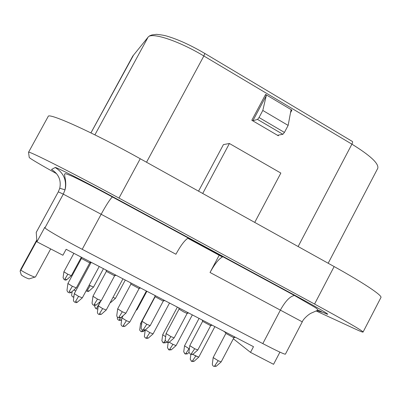 <?xml version="1.0" encoding="UTF-8"?>
<svg xmlns="http://www.w3.org/2000/svg" width="401" height="401" viewBox="0 0 401 401"><rect width="100%" height="100%" fill="white"/><g stroke="black" fill="none" stroke-linecap="round" stroke-linejoin="round"><path stroke-width="0.6" d="M212.314 364.118L213.167 357.542L218.194 360.725L221.157 361.913L234.4 336.755M188.921 352.203L189.783 345.617L194.706 348.735L191.332 353.762L198.766 357.141L214.891 326.615L198.766 357.141L195.788 355.983L192.55 360.785L194.029 361.336M184.53 345.832L189.357 348.87L189.031 348.705L185.944 353.326L189.031 348.705L184.53 345.832L199.066 318.389L184.53 345.832M194.029 361.341L192.535 360.78L195.788 355.983L192.856 354.374L197.778 350.003L194.706 348.735L191.317 353.752L192.851 354.374L190.6 354.454L188.916 352.228L189.778 345.657L194.706 348.735L197.813 349.978L211.182 324.69M165.202 340.143L166.079 333.527L170.901 336.584L174.164 337.888L187.658 312.459M136.571 309.366L137.142 309.482L146.881 291.261L137.142 309.482L136.571 309.366M163.287 301.061L150.19 325.632L145.142 330.088L150.149 325.657L146.766 324.264L143.468 329.416L145.142 330.088L142.791 330.153C141.503 329.326 140.957 328.594 141.152 327.953L142.044 321.316L146.766 324.264L143.453 329.406L145.142 330.088L142.791 330.153C141.503 329.326 140.957 328.594 141.152 327.953L142.044 321.271L146.766 324.264L150.19 325.632L163.814 300.068M112.997 297.392L115.473 298.349L125.297 280.043L115.473 298.349L112.997 297.392M116.776 315.532L117.678 308.845L122.305 311.777L125.899 313.211L139.653 287.507M89.162 285.156L93.548 287.081L103.453 268.69L93.548 287.081L90.155 285.677L87.308 290.399L88.977 291.091L93.518 287.101L88.972 291.091C88.25 291.632 87.513 291.642 86.761 291.116L86.145 290.76L86.761 291.116C87.513 291.642 88.25 291.632 88.972 291.091L87.293 290.394L90.155 285.677L89.162 285.156M92.055 302.991L92.972 296.244L97.503 299.116L101.273 300.62L115.162 274.775M63.077 277.773L63.894 271.778L67.809 274.209L71.353 275.677L81.197 257.467L71.353 275.677L67.809 274.209L64.997 278.991L66.736 279.708L71.323 275.698L66.736 279.708C65.97 280.254 65.218 280.259 64.471 279.723L64.907 279.918M67.002 290.229L67.919 283.467L72.35 286.274L76.315 287.858L90.34 261.873M162.691 334.715L165.653 336.755L162.691 334.715L177.367 307.111L162.691 334.715M167.473 347.777L169.072 349.908L171.277 349.832L169.733 349.226L172.956 344.369L169.252 342.233L172.956 344.369L176.074 345.582L192.35 314.9L176.074 345.582L172.956 344.369L169.753 349.231L171.277 349.832L176.039 345.612L171.277 349.832L169.072 349.908L167.473 347.777L168.149 342.715L167.478 347.747M140.576 323.452L141.633 324.354L140.576 323.452L155.072 296.289L140.576 323.452M146.651 337.527L148.25 338.153L146.636 337.522L149.824 332.604L145.383 329.878L149.824 332.604L153.092 333.878L169.518 303.031L153.092 333.878L149.824 332.604L146.656 337.527M121.934 317.823L126.39 320.685L129.814 322.018L146.39 291.006L129.814 322.018L126.39 320.685L123.252 325.672L124.927 326.329L122.626 326.389C121.578 325.873 121.062 325.171 121.067 324.274L121.934 317.873L126.39 320.685L123.237 325.662L124.927 326.329L122.626 326.389C121.578 325.873 121.062 325.171 121.067 324.274L121.934 317.823L123.077 315.692M98.862 302.735L99.694 303.171L96.696 307.998L99.659 303.151L98.862 302.735M98.275 305.803L102.641 308.61L106.23 310.003L122.962 278.83L106.23 310.003L102.641 308.61L99.543 313.652L101.298 314.344L106.185 310.028L101.298 314.344L98.942 314.394C98.055 314.103 97.543 313.402 97.398 312.284L98.275 305.853L102.641 308.61L99.523 313.647L101.298 314.344L98.942 314.394C98.055 314.103 97.543 313.402 97.398 312.284L98.275 305.803L100.882 300.956M73.944 289.923L75.739 290.951L73.944 289.923M74.3 293.622L78.576 296.369L82.335 297.828L99.222 266.49L82.335 297.828L78.576 296.369L75.513 301.477L77.353 302.199L82.29 297.858L77.353 302.199C76.621 302.78 75.819 302.795 74.942 302.239C74 301.838 73.488 301.141 73.413 300.138L74.295 293.672L78.576 296.369L75.498 301.472L77.353 302.199C76.621 302.78 75.819 302.795 74.942 302.239C74 301.838 73.488 301.141 73.413 300.138L74.3 293.622L91.152 262.389M265.587 94.451L266.244 95.704L262.805 110.465L288.144 125.413L290.946 110.395L291.903 110.11L265.587 94.451L251.818 120.265L278.289 135.754L278.66 135.057M282.87 134.29L257.547 119.438L259.046 117.523L284.419 132.425L282.87 134.29L277.763 135.222L278.289 135.754M290.504 112.746L291.903 110.11M257.547 119.438L252.921 120.681L251.818 120.265M252.921 120.681L266.244 95.704M259.046 117.523L262.805 110.465M284.419 132.425L288.144 125.413M279.923 352.138L273.562 364.308L250.51 352.374L233.332 338.79M225.728 332.78L223.768 331.231M250.51 352.374L253.497 346.685L66.135 249.292L62.902 255.247L36.917 241.798L36.225 232.374L58.31 191.843L36.215 232.44M202.716 193.477L229.417 143.503L223.432 144.601L198.54 191.162M229.417 143.503L280.855 173.067L254.735 222.41M56.581 173.678C39.403 164.094 30.291 158.691 29.233 157.478L28.546 152.265C27.203 150.024 71.243 172.179 118.982 198.089L314.569 304.053C344.659 320.344 363.757 331.462 363.065 332.063C362.875 332.359 360.233 331.326 355.136 328.97L316.424 311.086M380.91 297.557L380.95 297.482C382.348 295.517 363.978 283.121 334.138 266.56L140.24 158.741C92.952 132.325 48.005 112.135 48.175 116.485L28.546 152.265M262.82 343.607L280.389 310.088C285.372 301.106 290.058 296.234 294.444 295.477L315.186 307.482C317.031 308.685 317.873 309.612 317.707 310.274L311.873 312.845C308.615 313.988 302.86 319.532 302.279 321.858L285.412 354.158C284.369 354.394 276.84 350.875 262.82 343.607L82.205 249.307C62.686 239.141 44.722 228.71 44.982 227.788L44.842 227.247L36.917 241.798M36.842 240.765L20.842 270.154C24.331 272.605 33.273 276.956 35.012 277.061L35.433 276.991L50.681 248.921M20.842 270.154L20.12 271.156L20.987 268.966L36.782 239.968M29.268 278.845L29.042 278.921C26.235 277.998 23.649 276.67 21.278 274.936L21.213 274.715M82.205 249.307L101.152 214.269L175.919 254.239C180.625 245.658 184.6 240.344 187.848 238.284L222.435 256.996C218.831 258.82 214.7 263.983 210.039 272.479L219.553 254.545M81.443 258.45L89.659 262.855L91.268 262.354M92.972 296.244L106.355 271.382L114.491 275.763L116.095 275.261M117.678 308.845L130.921 284.134L138.982 288.494L140.586 287.993M142.044 321.271L155.152 296.71L163.147 301.056L164.751 300.555M189.783 345.617L202.625 321.351L210.655 325.687L197.813 349.978L192.851 354.374L190.6 354.454L188.916 352.228M166.079 333.527L179.052 309.116L183.939 312.028L187.127 313.457L174.164 337.888L170.901 336.584L167.563 341.672L169.157 342.314L174.124 337.913L169.157 342.314L166.856 342.389L165.197 340.173L166.074 333.572L170.901 336.584L167.548 341.662L169.157 342.314L166.856 342.389L165.197 340.173M213.167 357.542L225.878 333.426L233.873 337.757L221.157 361.913L218.194 360.725L214.786 365.687L216.234 366.273L221.121 361.938L216.234 366.273L214.024 366.364C213.081 366.168 212.515 365.421 212.319 364.128L213.167 357.587L218.194 360.725L214.771 365.677L216.234 366.273L214.024 366.364C213.081 366.168 212.515 365.421 212.319 364.128L212.319 364.098M116.771 315.562C116.806 316.544 117.348 317.276 118.395 317.752L120.801 317.702L125.859 313.236L120.801 317.702L119.037 316.99L122.305 311.777L119.027 316.985L120.801 317.702L118.395 317.752C117.348 317.276 116.806 316.544 116.771 315.562L117.678 308.89L122.305 311.777L125.899 313.211L139.122 288.499M92.065 302.966L92.972 296.294L97.503 299.116L101.273 300.62L114.631 275.768M63.894 271.813L67.809 274.209L64.982 278.981L66.736 279.708C65.97 280.254 65.218 280.259 64.471 279.723L63.077 277.798L63.894 271.813M66.997 290.259C67.293 291.612 67.824 292.339 68.581 292.434C69.493 293.026 70.34 293.016 71.112 292.409L76.27 287.883L71.112 292.409L69.167 291.627L72.35 286.274L69.152 291.622L71.112 292.409C70.34 293.016 69.493 293.026 68.581 292.434C67.824 292.339 67.293 291.612 66.997 290.259L67.919 283.517L72.35 286.274L76.315 287.858L89.804 262.861M191.733 361.401L191.122 361.025L191.733 361.401M190.224 359.281L190.846 354.569L190.229 359.271M185.172 353.928L184.59 353.577L185.172 353.928M183.733 351.908L184.53 345.873L183.733 351.898M185.929 353.321L187.357 353.893L188.906 352.514L187.357 353.893L185.267 353.968L183.733 351.923L185.267 353.968L187.357 353.893L185.939 353.326M166.751 342.354L166.114 341.958L166.751 342.354M142.701 330.128L142.074 329.737L142.701 330.128M110.425 302.179L110.962 302.319L115.448 298.369L110.942 302.334L110.15 302.69L110.942 302.334L110.425 302.179M118.315 317.732L117.704 317.356L118.315 317.732M86.716 291.106L86.19 290.79L86.716 291.106M93.598 305.171L92.997 304.8L93.598 305.171M94.265 304.394L97.503 299.116L94.28 304.399L96.125 305.141L101.232 300.645L96.125 305.141L93.659 305.181C92.786 304.945 92.255 304.219 92.06 303.001C92.255 304.219 92.786 304.945 93.659 305.181L96.125 305.141L94.265 304.394M64.441 279.718L63.919 279.407L64.441 279.718M68.536 292.429L67.944 292.068L68.536 292.429M163.307 342.83L162.741 342.489L163.307 342.83M164.044 342.203L165.528 342.795L164.034 342.198L165.187 340.449M161.879 340.83L163.397 342.865L165.528 342.795L166.32 342.093L165.528 342.795L163.397 342.865L161.879 340.83L162.691 334.755L161.884 340.805M168.971 349.873L168.375 349.507L168.971 349.873M141.177 331.597L140.621 331.261L141.177 331.597M139.749 329.577L140.576 323.492L139.754 329.567M141.864 330.94L143.428 331.562L144.876 330.274L143.423 331.562L141.252 331.622C140.019 330.78 139.518 330.103 139.754 329.597C139.518 330.103 140.019 330.78 141.252 331.622L143.423 331.562L141.874 330.945L142.49 329.998M145.909 338.193L145.327 337.837L145.909 338.193M146.31 338.364L148.25 338.153L153.052 333.903L148.25 338.153L145.999 338.223C144.686 337.301 144.16 336.594 144.42 336.098L145.242 330.003L144.425 336.073M118.761 320.219L118.22 319.888L118.761 320.219M118.831 320.239C117.814 319.722 117.318 319.051 117.343 318.219L117.343 318.219C117.318 319.051 117.814 319.722 118.831 320.239L121.047 320.188L119.428 319.542L120.415 317.948L119.433 319.542L121.047 320.188L121.698 319.612L121.047 320.188L119.172 320.394M122.551 326.364L121.979 326.013L122.551 326.364M124.927 326.324L129.769 322.043L124.927 326.324M96.065 308.695L95.533 308.374L96.065 308.695M96.496 308.88L97.849 308.97L96.12 308.715L94.651 306.7L94.806 305.552L94.656 306.67M98.877 314.374L98.32 314.033L98.877 314.374M73.082 297.026L72.556 296.715L73.082 297.026M73.659 296.294L74.02 295.692L73.659 296.294L73.919 296.424L73.659 296.294M71.669 295.006L72.15 291.502L71.669 295.006M74.892 302.224L74.345 301.893L74.892 302.224M90.922 132.891L132.766 56.09L148.054 37.218C151.157 31.844 178.41 40.646 203.858 55.99L204.806 53.453C190.781 45.233 178.189 39.468 167.037 36.16C164.711 35.428 161.207 34.817 156.53 34.336L152.004 34.937L149.608 35.814M146.525 162.235L203.858 55.99L351.903 144.16C352.725 142.465 352.83 141.538 352.208 141.373L204.921 53.523M298.133 246.54L351.903 144.16C370.389 155.578 379.01 163.633 377.767 168.33L328.183 263.246M90.947 132.906L133.578 55.042M94.897 134.851L148.054 37.218M140.24 158.741L118.982 198.089M314.569 304.053L334.138 266.56M44.982 227.788L63.298 194.144L58.31 191.843L59.769 188.239L58.31 191.843M302.279 321.858L210.039 272.479M55.183 167.508C63.619 172.806 66.892 180.25 65.012 189.843L59.769 188.239C61.348 180.174 58.591 173.924 51.498 169.483L55.183 167.508C55.022 166.475 83.057 180.65 112.841 196.796L295.592 295.702C322.645 310.324 334.75 317.792 323.572 312.625L317.206 310.735M321.582 311.717L317.757 309.973M295.592 295.702L294.444 295.477L112.38 196.966C110.1 199.026 106.355 204.796 101.152 214.269L63.298 194.144L65.012 189.843C66.761 183.934 64.872 177.011 64.907 177.322L64.536 174.149C65.774 174.124 62.591 172.094 73.268 176.711C83.944 181.848 96.982 188.6 112.38 196.966L112.841 196.796M165.187 340.464L164.049 342.208M191.818 361.446L192.094 361.557M141.237 331.627L141.563 331.762M169.047 349.913L169.352 350.038M185.247 353.968L185.523 354.083M163.377 342.865L163.678 342.99M118.37 317.757L118.791 317.933M166.826 342.389L167.182 342.534M122.606 326.389L122.972 326.539M93.639 305.191L94.095 305.377M142.761 330.158L143.152 330.314M98.922 314.399L99.323 314.559M73.112 297.046L73.528 297.221M86.746 291.121L87.162 291.301M213.989 366.359L214.284 366.479M190.565 354.454L190.891 354.584M68.566 292.444L69.057 292.65M74.927 302.244L75.358 302.424M194.004 361.361L198.731 357.166L194.004 361.361L191.843 361.441L190.224 359.301L191.843 361.441L194.004 361.361M135.959 310.519L137.112 309.502L135.959 310.519M63.894 271.778L73.884 253.322L63.894 271.778M67.919 283.467L81.473 258.394M117.343 318.219L117.483 317.191L117.343 318.219M73.799 297.311L73.122 297.036C72.245 296.695 71.759 296.023 71.664 295.031C71.759 296.023 72.245 296.695 73.122 297.036L73.799 297.311M380.95 297.482L363.065 332.063M29.042 278.921L35.012 277.061M21.278 274.936L20.12 271.156M81.523 258.565L81.077 257.056M106.435 271.497L105.994 270.013M131.002 284.244L130.571 282.785M155.227 296.82L154.806 295.382M210.525 325.682L212.129 325.181M202.695 321.457L202.284 320.063M186.991 313.452L188.6 312.95M179.122 309.221L178.706 307.808M233.743 337.752L235.352 337.251M225.948 333.527L225.542 332.153M145.999 338.223C144.686 337.301 144.16 336.594 144.42 336.098M64.471 279.723L63.077 277.798M96.12 308.715L94.651 306.7"/></g></svg>
